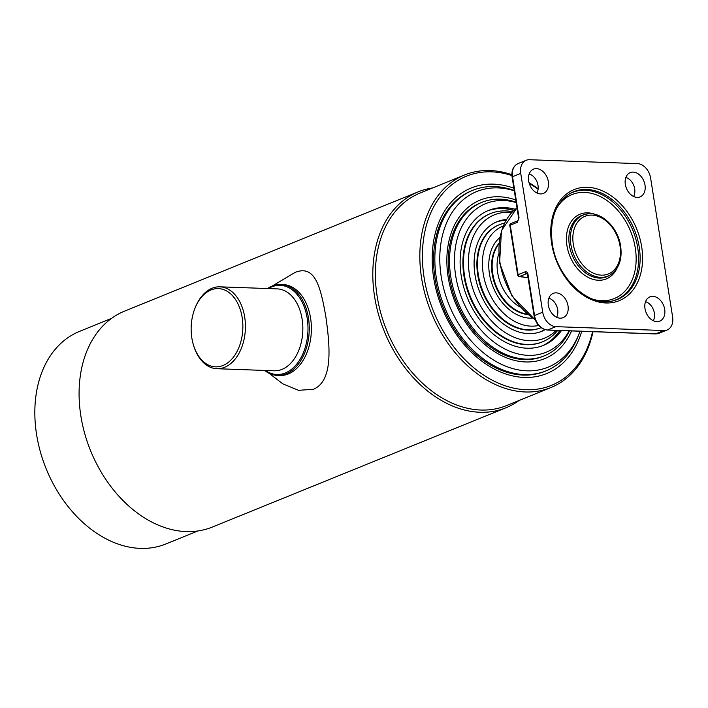<?xml version="1.0" encoding="UTF-8"?>
<svg xmlns="http://www.w3.org/2000/svg" width="708" height="708" viewBox="0 0 708 708"><rect width="100%" height="100%" fill="white"/><g stroke="black" fill="none" stroke-linecap="round" stroke-linejoin="round"><path stroke-width="1.06" d="M592.561 331.671A112.899 81.323 -112.1 0 1 506.477 386.196A112.899 81.323 -112.1 0 1 424.136 277.74A112.899 81.323 -112.1 0 1 511.937 175.575M529.239 183.434A112.899 81.323 -112.1 0 1 538.107 189.222M593.03 331.689A114.723 82.641 -112.1 0 1 550.913 387.55A114.723 82.641 -112.1 0 1 421.596 278.164A114.723 82.641 -112.1 0 1 464.554 174.973A114.723 82.641 -112.1 0 1 511.902 174.717M529.035 182.708A114.723 82.641 -112.1 0 1 538.151 188.77M550.913 387.55L506.441 405.613A114.723 82.641 -112.1 0 1 377.134 296.227A114.723 82.641 -112.1 0 1 420.083 193.045L464.554 174.973M518.964 400.524A116.546 83.951 -112.1 0 1 505.955 407.773A116.546 83.951 -112.1 0 1 374.594 296.652A116.546 83.951 -112.1 0 1 418.233 191.833A116.546 83.951 -112.1 0 1 432.606 187.956M505.955 407.773L212.232 527.097A116.546 83.951 -112.1 0 1 80.871 415.977A116.546 83.951 -112.1 0 1 124.502 311.157L418.233 191.833M197.851 530.973L165.911 543.956A114.723 82.641 -112.1 0 1 36.595 434.562A114.723 82.641 -112.1 0 1 79.553 331.379L111.492 318.405M581.728 331.282A100.155 72.145 -112.1 0 1 546.594 373.576A100.155 72.145 -112.1 0 1 433.712 278.085A100.155 72.145 -112.1 0 1 471.209 188.001A100.155 72.145 -112.1 0 1 513.884 188.248M265.403 370.461A44.613 29.444 -87.9 0 0 307.989 328.937A44.613 29.444 -87.9 0 0 268.35 288.572M242.862 326.848A39.152 25.842 -87.9 0 0 224.153 289.802A39.152 25.842 -87.9 0 0 194.983 308.219A39.152 25.842 -87.9 0 0 191.142 328.601A39.152 25.842 -87.9 0 0 193.638 345.593A39.152 25.842 -87.9 0 0 222.586 365.655A39.152 25.842 -87.9 0 0 242.862 326.848M193.638 345.593L193.921 346.478A40.975 27.046 -87.9 0 0 216.896 368.718A40.975 27.046 -87.9 0 0 245.428 326.848A40.975 27.046 -87.9 0 0 219.843 286.829A40.975 27.046 -87.9 0 0 195.328 307.361L194.983 308.219M264.642 370.434A45.524 30.046 -87.9 0 0 277.571 375.461A45.524 30.046 -87.9 0 0 309.272 328.937A45.524 30.046 -87.9 0 0 280.846 284.466A45.524 30.046 -87.9 0 0 267.589 288.545M277.571 375.461L279.695 375.532A45.524 30.046 -87.9 0 0 288.289 373.966A45.524 30.046 -87.9 0 0 311.281 324.583A45.524 30.046 -87.9 0 0 282.97 284.545L280.846 284.466M269.137 373.293L282.775 383.842L298.59 390.329L313.485 389.267C333.486 380.762 329.928 345.672 325.813 316.432C320.565 286.855 315.078 264.296 294.988 272.465L272.279 286.023M515.743 199.948A85.588 61.649 67.9 0 0 480.201 200.072A85.588 61.649 67.9 0 0 448.155 277.049A85.588 61.649 67.9 0 0 544.62 358.655A85.588 61.649 67.9 0 0 571.595 330.919M514.291 190.806A94.792 68.287 67.9 0 0 441.243 276.801A94.792 68.287 67.9 0 0 504.671 365.762A94.792 68.287 67.9 0 0 578.896 334.238A94.792 68.287 67.9 0 0 580.029 331.22M514.247 190.505A97.421 70.172 67.9 0 0 472.82 190.293A97.421 70.172 67.9 0 0 436.34 277.917A97.421 70.172 67.9 0 0 546.151 370.806A97.421 70.172 67.9 0 0 577.817 336.946L578.896 334.238M472.82 190.293L471.528 190.815A97.421 70.172 67.9 0 0 435.057 278.439A97.421 70.172 67.9 0 0 544.868 371.328L546.151 370.806M481.812 202.364L480.528 202.886A82.854 59.684 67.9 0 0 449.5 277.403A82.854 59.684 67.9 0 0 542.894 356.407L544.178 355.885A82.854 59.684 -112.1 0 1 450.792 276.881A82.854 59.684 -112.1 0 1 481.812 202.364A82.854 59.684 -112.1 0 1 516.097 202.205M487.52 210.869A72.835 52.472 -112.1 0 1 514.008 210.285M561.453 330.548A72.835 52.472 -112.1 0 1 543.337 345.416A72.835 52.472 -112.1 0 1 461.235 275.97A72.835 52.472 -112.1 0 1 488.511 210.453A72.835 52.472 -112.1 0 1 515.203 209.249M569.17 330.831A80.225 57.791 -112.1 0 1 506.061 349.566A80.225 57.791 -112.1 0 1 455.686 275.766A80.225 57.791 -112.1 0 1 516.159 202.577M569.471 330.84A82.854 59.684 -112.1 0 1 544.178 355.885M560.046 330.503A72.835 52.472 -112.1 0 1 542.337 345.805M557.709 330.415A69.198 49.843 -112.1 0 1 542.549 341.805A69.198 49.843 -112.1 0 1 464.554 275.828A69.198 49.843 -112.1 0 1 490.467 213.586A69.198 49.843 -112.1 0 1 512.539 211.692M556.231 330.362A66.57 47.949 -112.1 0 1 505.238 332.565A66.57 47.949 -112.1 0 1 469.457 274.713A66.57 47.949 -112.1 0 1 511.804 212.444M496.175 222.1A59.18 42.63 -112.1 0 1 506.052 220.206M545.116 329.698A59.18 42.63 -112.1 0 1 541.709 331.335A59.18 42.63 -112.1 0 1 474.997 274.908A59.18 42.63 -112.1 0 1 497.158 221.675A59.18 42.63 -112.1 0 1 506.477 219.489M544.691 329.574A59.18 42.63 -112.1 0 1 540.708 331.725M541.027 327.68A55.543 40.011 -112.1 0 1 540.921 327.724A55.543 40.011 -112.1 0 1 478.316 274.766A55.543 40.011 -112.1 0 1 499.113 224.817A55.543 40.011 -112.1 0 1 504.423 223.232M538.584 325.45A52.914 38.117 -112.1 0 1 483.219 273.651A52.914 38.117 -112.1 0 1 503.167 226.002M532.407 318.096A44.613 32.134 -112.1 0 1 489.449 273.881A44.613 32.134 -112.1 0 1 499.733 237.658M527.398 314.175A40.975 29.515 -112.1 0 1 492.768 273.739A40.975 29.515 -112.1 0 1 498.866 243.959M520.247 307.113A38.347 27.621 -112.1 0 1 497.671 272.624A38.347 27.621 -112.1 0 1 498.671 254.004M490.467 213.586L489.883 213.825A69.198 49.843 67.9 0 0 463.97 276.067A69.198 49.843 67.9 0 0 541.965 342.044L542.549 341.805M542.16 345.876A72.835 52.472 67.9 0 0 559.789 330.494M513.804 210.471A72.835 52.472 67.9 0 0 487.343 210.949M499.113 224.817L498.529 225.056A55.543 40.011 67.9 0 0 477.732 275.005A55.543 40.011 67.9 0 0 540.337 327.963L540.921 327.724M540.531 331.786A59.18 42.63 67.9 0 0 544.602 329.547M505.972 220.338A59.18 42.63 67.9 0 0 495.998 222.179M498.919 243.419A40.975 29.515 67.9 0 0 492.184 273.978A40.975 29.515 67.9 0 0 527.805 314.529M536.487 168.619A13.107 9.443 -112.1 0 1 548.054 180.221A13.107 9.443 -112.1 0 1 542.611 193.691A13.107 9.443 -112.1 0 1 540.496 193.921A13.107 9.443 -112.1 0 1 529.248 183.461A13.107 9.443 -112.1 0 1 532.779 169.495A13.107 9.443 -112.1 0 1 536.487 168.619M529.186 173.964A11.832 8.523 -112.1 0 1 537.027 181.859A11.832 8.523 -112.1 0 1 536.921 192.992M556.169 292.864A13.107 9.443 -112.1 0 1 567.736 304.467A13.107 9.443 -112.1 0 1 562.294 317.936A13.107 9.443 -112.1 0 1 560.178 318.166A13.107 9.443 -112.1 0 1 548.93 307.706A13.107 9.443 -112.1 0 1 552.461 293.74A13.107 9.443 -112.1 0 1 556.169 292.864M548.868 298.21A11.832 8.523 -112.1 0 1 556.709 306.113A11.832 8.523 -112.1 0 1 556.603 317.246M652.838 296.342A13.107 9.443 -112.1 0 1 664.405 307.953A13.107 9.443 -112.1 0 1 658.962 321.414A13.107 9.443 -112.1 0 1 656.847 321.653A13.107 9.443 -112.1 0 1 645.599 311.184A13.107 9.443 -112.1 0 1 649.13 297.227A13.107 9.443 -112.1 0 1 652.838 296.342M645.537 301.688A11.832 8.523 -112.1 0 1 653.378 309.591A11.832 8.523 -112.1 0 1 653.272 320.724M633.164 172.097A13.107 9.443 -112.1 0 1 644.722 183.699A13.107 9.443 -112.1 0 1 639.28 197.169A13.107 9.443 -112.1 0 1 637.165 197.399A13.107 9.443 -112.1 0 1 625.925 186.939A13.107 9.443 -112.1 0 1 629.456 172.973A13.107 9.443 -112.1 0 1 633.164 172.097M625.863 177.442A11.832 8.523 -112.1 0 1 633.704 185.346A11.832 8.523 -112.1 0 1 633.589 196.479M520.734 173.389L542.717 312.201A14.567 10.496 67.9 0 0 555.886 326.654L663.892 330.539A14.567 10.496 67.9 0 0 667.148 329.981A14.567 10.496 67.9 0 0 672.6 316.874L650.617 178.062A14.567 10.496 67.9 0 0 637.448 163.61L529.442 159.725A14.567 10.496 67.9 0 0 526.186 160.282A14.567 10.496 67.9 0 0 520.734 173.389L512.539 176.717L519.061 217.852L518.628 218.179L512.114 177.053C511.291 170.522 513.256 166.044 517.999 163.61A14.567 10.496 67.9 0 0 512.539 176.717L512.114 177.053M555.886 326.654L547.691 329.981L655.697 333.866A1.823 1.204 92.1 0 1 655.351 333.928L547.346 330.043C540.39 328.937 535.965 324.211 534.097 315.865L527.584 274.731L528.018 274.394C527.531 272.332 526.566 271.474 525.115 271.819L518.097 274.669L510.256 225.179L517.274 222.33L519.061 217.852M527.186 273.695L526.637 273.615L527.584 274.731M216.896 368.718L274.315 370.788A40.975 27.046 -87.9 0 0 302.847 328.919A40.975 27.046 -87.9 0 0 277.262 288.891L219.843 286.829M516.99 207.878A65.605 47.259 67.9 0 0 499.99 262.624A65.605 47.259 67.9 0 0 535.062 319.512M551.665 243.517A59.941 43.179 -112.1 0 1 587.507 187.293A59.941 43.179 -112.1 0 1 641.669 246.756A59.941 43.179 -112.1 0 1 605.827 302.971A59.941 43.179 -112.1 0 1 551.665 243.517M586.72 189.478A58.127 41.869 67.9 0 0 570.285 193.373C555.391 202.886 549.39 219.666 552.293 243.702C556.842 278.571 589.835 308.458 613.863 300.626A58.127 41.869 67.9 0 0 639.236 247.136A58.127 41.869 67.9 0 0 586.72 189.478M593.649 299.466A56.127 40.427 67.9 0 0 601.738 300.714A56.127 40.427 67.9 0 0 635.297 248.074A56.127 40.427 67.9 0 0 584.578 192.399A56.127 40.427 67.9 0 0 556.621 208.302M569.648 193.735A57.941 41.737 -112.1 0 1 585.374 190.222A57.941 41.737 -112.1 0 1 636.35 241.003A57.941 41.737 -112.1 0 1 613.146 300.811M609.933 275.129C618.819 269.332 622.394 259.677 620.65 246.163C618.066 226.781 599.844 209.913 585.259 214.382L583.826 214.763A33.108 23.851 67.9 0 0 570.082 248.774A33.108 23.851 67.9 0 0 599.287 278.076A33.108 23.851 67.9 0 0 608.641 275.854L609.933 275.129A32.922 23.718 -112.1 0 1 600.632 277.332A32.922 23.718 -112.1 0 1 570.878 244.676A32.922 23.718 -112.1 0 1 585.259 214.382A32.922 23.718 -112.1 0 1 590.569 213.798M620.022 245.977A31.108 22.408 67.9 0 0 591.915 215.117A31.108 22.408 67.9 0 0 573.312 244.295A31.108 22.408 67.9 0 0 601.419 275.155A31.108 22.408 67.9 0 0 620.022 245.977M617.022 268.235A34.922 25.161 -112.1 0 1 598.49 280.262A34.922 25.161 -112.1 0 1 566.94 245.614A34.922 25.161 -112.1 0 1 587.817 212.86A34.922 25.161 -112.1 0 1 595.145 214.382M655.015 333.849A1.823 1.204 92.1 0 0 655.351 333.928L658.953 333.309A14.567 10.496 67.9 0 1 655.697 333.866L663.892 330.539M528.018 274.394L534.531 315.529L542.717 312.201M604.482 301.652A58.127 41.869 67.9 0 0 613.863 300.626M534.097 315.865L534.531 315.529A14.567 10.496 67.9 0 0 547.691 329.981A1.823 1.204 -87.9 0 1 547.346 330.043M525.115 271.819A1.823 1.31 -112.1 0 0 526.637 273.615L519.619 276.465L528.053 277.695M519.619 276.465A1.823 1.31 -112.1 0 1 518.097 274.669L517.663 275.005A1.823 1.823 0 0 0 519.194 276.527A1.823 1.159 -81.7 0 0 519.619 276.465M509.822 225.516L510.256 225.179A1.823 1.31 67.9 0 1 510.937 223.542A1.823 1.823 0 0 0 509.822 225.516L517.663 275.005M511.229 223.471A1.823 1.31 67.9 0 0 510.937 223.542L517.955 220.692A1.823 1.31 -112.1 0 0 517.274 222.33M516.99 207.851L501.459 230.693L499.591 262.951L511.999 296.05L535.239 319.972M658.953 333.309L667.148 329.981M517.999 163.61L526.186 160.282M519.194 276.527L528.071 277.819M518.628 218.179L517.955 220.692"/></g></svg>
